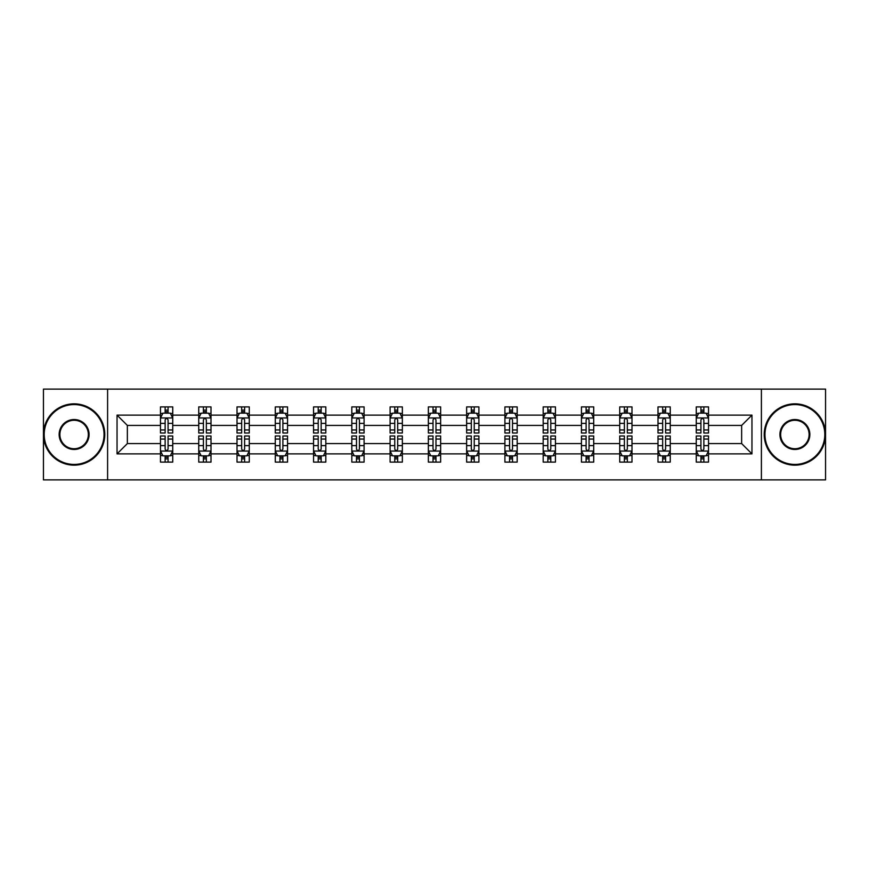 <?xml version="1.0" encoding="UTF-8"?>
<svg xmlns="http://www.w3.org/2000/svg" width="869" height="869" viewBox="0 0 869 869"><rect width="100%" height="100%" fill="white"/><g stroke="black" fill="none" stroke-linecap="round" stroke-linejoin="round"><path stroke-width="1.3" d="M761.396 479.884L825.55 479.884L825.55 389.116L761.396 389.116L761.396 479.884L107.604 479.884L107.604 389.116L43.45 389.116L43.45 479.884L107.604 479.884M708.528 453.879L708.528 443.581L741.648 443.581L751.957 453.879L708.528 453.879L708.528 462.102L703.868 462.102L703.868 455.845M761.396 389.116L107.604 389.116M696.265 453.879L670.26 453.879L670.26 443.581L696.265 443.581L696.265 462.102L708.528 462.102L708.528 455.552L706.225 455.552M670.26 453.879L670.26 462.102L665.6 462.102L665.6 455.845M657.996 453.879L631.991 453.879L631.991 443.581L657.996 443.581L657.996 462.102L670.26 462.102L670.26 455.552L667.957 455.552M631.991 453.879L631.991 462.102L627.331 462.102L627.331 455.845M619.716 453.879L593.712 453.879L593.712 443.581L619.716 443.581L619.716 462.102L631.991 462.102L631.991 455.552L629.677 455.552M593.712 453.879L593.712 462.102L589.052 462.102L589.052 455.845M581.448 453.879L555.443 453.879L555.443 443.581L581.448 443.581L581.448 462.102L593.712 462.102L593.712 455.552L591.409 455.552M555.443 453.879L555.443 462.102L550.783 462.102L550.783 455.845M543.179 453.879L517.174 453.879L517.174 443.581L543.179 443.581L543.179 462.102L555.443 462.102L555.443 455.552L553.14 455.552M517.174 453.879L517.174 462.102L512.514 462.102L512.514 455.845M504.911 453.879L478.906 453.879L478.906 443.581L504.911 443.581L504.911 462.102L517.174 462.102L517.174 455.552L514.872 455.552M478.906 453.879L478.906 462.102L474.246 462.102L474.246 455.845M466.642 453.879L440.637 453.879L440.637 443.581L466.642 443.581L466.642 462.102L478.906 462.102L478.906 455.552L476.603 455.552M440.637 453.879L440.637 462.102L435.977 462.102L435.977 455.845M428.363 453.879L402.358 453.879L402.358 443.581L428.363 443.581L428.363 462.102L440.637 462.102L440.637 455.552L438.324 455.552M402.358 453.879L402.358 462.102L397.698 462.102L397.698 455.845M390.094 453.879L364.089 453.879L364.089 443.581L390.094 443.581L390.094 462.102L402.358 462.102L402.358 455.552L400.055 455.552M364.089 453.879L364.089 462.102L359.429 462.102L359.429 455.845M351.826 453.879L325.821 453.879L325.821 443.581L351.826 443.581L351.826 462.102L364.089 462.102L364.089 455.552L361.786 455.552M325.821 453.879L325.821 462.102L321.161 462.102L321.161 455.845M313.557 453.879L287.552 453.879L287.552 443.581L313.557 443.581L313.557 462.102L325.821 462.102L325.821 455.552L323.518 455.552M287.552 453.879L287.552 462.102L282.892 462.102L282.892 455.845M275.288 453.879L249.284 453.879L249.284 443.581L275.288 443.581L275.288 462.102L287.552 462.102L287.552 455.552L285.238 455.552M249.284 453.879L249.284 462.102L244.613 462.102L244.613 455.845M237.009 453.879L211.004 453.879L211.004 443.581L237.009 443.581L237.009 462.102L249.284 462.102L249.284 455.552L246.97 455.552M211.004 453.879L211.004 462.102L206.344 462.102L206.344 455.845M198.74 453.879L172.735 453.879L172.735 443.581L198.74 443.581L198.74 462.102L211.004 462.102L211.004 455.552L208.701 455.552M172.735 453.879L172.735 462.102L168.075 462.102L168.075 455.845M160.472 453.879L117.043 453.879L117.043 415.121L160.472 415.121L160.472 425.419L127.352 425.419L127.352 443.581L160.472 443.581L160.472 462.102L172.735 462.102L172.735 455.552L170.433 455.552M162.775 413.448L160.472 413.448L160.472 406.898L160.472 415.121M165.132 413.155L165.132 406.898L160.472 406.898L172.735 406.898L172.735 415.121L198.74 415.121L198.74 406.898L211.004 406.898L211.004 415.121L237.009 415.121L237.009 406.898L249.284 406.898L249.284 415.121L275.288 415.121L275.288 406.898L287.552 406.898L287.552 415.121L313.557 415.121L313.557 406.898L325.821 406.898L325.821 415.121L351.826 415.121L351.826 406.898L364.089 406.898L364.089 415.121L390.094 415.121L390.094 406.898L402.358 406.898L402.358 415.121L428.363 415.121L428.363 406.898L440.637 406.898L440.637 415.121L466.642 415.121L466.642 406.898L478.906 406.898L478.906 415.121L504.911 415.121L504.911 406.898L517.174 406.898L517.174 415.121L543.179 415.121L543.179 406.898L555.443 406.898L555.443 415.121L581.448 415.121L581.448 406.898L593.712 406.898L593.712 415.121L619.716 415.121L619.716 406.898L631.991 406.898L631.991 415.121L657.996 415.121L657.996 406.898L670.26 406.898L670.26 415.121L696.265 415.121L696.265 406.898L708.528 406.898L708.528 415.121L751.957 415.121L751.957 453.879M696.265 415.121L696.265 425.419L670.26 425.419L670.26 415.121M657.996 415.121L657.996 425.419L631.991 425.419L631.991 415.121M619.716 415.121L619.716 425.419L593.712 425.419L593.712 415.121M581.448 415.121L581.448 425.419L555.443 425.419L555.443 415.121M543.179 415.121L543.179 425.419L517.174 425.419L517.174 415.121M504.911 415.121L504.911 425.419L478.906 425.419L478.906 415.121M466.642 415.121L466.642 425.419L440.637 425.419L440.637 415.121M428.363 415.121L428.363 425.419L402.358 425.419L402.358 415.121M390.094 415.121L390.094 425.419L364.089 425.419L364.089 415.121M351.826 415.121L351.826 425.419L325.821 425.419L325.821 415.121M313.557 415.121L313.557 425.419L287.552 425.419L287.552 415.121M275.288 415.121L275.288 425.419L249.284 425.419L249.284 415.121M237.009 415.121L237.009 425.419L211.004 425.419L211.004 415.121M198.74 415.121L198.74 425.419L172.735 425.419L172.735 415.121M117.043 415.121L127.352 425.419M741.648 443.581L741.648 425.419L708.528 425.419L708.528 415.121M700.925 413.036L703.868 413.036M662.656 413.036L665.6 413.036M624.387 413.036L627.331 413.036M586.108 413.036L589.052 413.036M547.839 413.036L550.783 413.036M509.571 413.036L512.514 413.036M471.302 413.036L474.246 413.036M433.023 413.036L435.977 413.036M394.754 413.036L397.698 413.036M356.486 413.036L359.429 413.036M318.217 413.036L321.161 413.036M279.948 413.036L282.892 413.036M241.669 413.036L244.613 413.036M203.4 413.036L206.344 413.036M165.132 413.036L168.075 413.036M165.132 455.964L168.075 455.964M203.4 455.964L206.344 455.964M241.669 455.964L244.613 455.964M279.948 455.964L282.892 455.964M318.217 455.964L321.161 455.964M356.486 455.964L359.429 455.964M394.754 455.964L397.698 455.964M433.023 455.964L435.977 455.964M471.302 455.964L474.246 455.964M509.571 455.964L512.514 455.964M547.839 455.964L550.783 455.964M586.108 455.964L589.052 455.964M624.387 455.964L627.331 455.964M662.656 455.964L665.6 455.964M700.925 455.964L703.868 455.964M127.352 443.581L117.043 453.879M751.957 415.121L741.648 425.419M168.075 410.092L165.132 410.092M160.472 429.949L160.472 433.023L165.132 433.023L165.132 429.949L160.472 429.949L160.472 425.419M172.735 425.419L172.735 433.023L168.075 433.023L168.075 419.901C167.098 418.011 166.109 418.011 165.132 419.901L165.132 429.949M170.433 413.448L172.735 413.448L172.735 406.898L168.075 406.898L168.075 413.155M172.735 418.065L170.281 413.155L162.927 413.155L160.472 418.065M165.132 458.908L168.075 458.908M172.735 439.051L172.735 435.977L168.075 435.977L168.075 439.051L172.735 439.051L172.735 443.581M160.472 443.581L160.472 435.977L165.132 435.977L165.132 449.099C166.109 450.989 167.098 450.989 168.075 449.099L168.075 439.051M162.775 455.552L160.472 455.552L160.472 462.102L165.132 462.102L165.132 455.845M160.472 450.935L162.927 455.845L170.281 455.845L172.735 450.935M74.115 404.574A29.926 29.926 0 0 0 44.189 434.5A29.926 29.926 0 0 0 74.115 464.426A29.926 29.926 0 0 0 104.041 434.5A29.926 29.926 0 0 0 74.115 404.574M74.115 465.165A30.665 30.665 0 0 1 43.45 434.5A30.665 30.665 0 0 1 74.115 403.835A30.665 30.665 0 0 1 104.78 434.5A30.665 30.665 0 0 1 74.115 465.165M74.115 419.531A14.969 14.969 0 0 1 89.083 434.5A14.969 14.969 0 0 1 74.115 449.469A14.969 14.969 0 0 1 59.146 434.5A14.969 14.969 0 0 1 74.115 419.531M74.115 448.73A14.23 14.23 0 0 0 88.345 434.5A14.23 14.23 0 0 0 74.115 420.27A14.23 14.23 0 0 0 59.885 434.5A14.23 14.23 0 0 0 74.115 448.73M794.885 404.574A29.926 29.926 0 0 0 764.959 434.5A29.926 29.926 0 0 0 794.885 464.426A29.926 29.926 0 0 0 824.811 434.5A29.926 29.926 0 0 0 794.885 404.574M794.885 465.165A30.665 30.665 0 0 1 764.22 434.5A30.665 30.665 0 0 1 794.885 403.835A30.665 30.665 0 0 1 825.55 434.5A30.665 30.665 0 0 1 794.885 465.165M794.885 419.531A14.969 14.969 0 0 1 809.854 434.5A14.969 14.969 0 0 1 794.885 449.469A14.969 14.969 0 0 1 779.917 434.5A14.969 14.969 0 0 1 794.885 419.531M794.885 448.73A14.23 14.23 0 0 0 809.115 434.5A14.23 14.23 0 0 0 794.885 420.27A14.23 14.23 0 0 0 780.655 434.5A14.23 14.23 0 0 0 794.885 448.73M206.344 410.092L203.4 410.092M201.043 413.448L198.74 413.448L198.74 406.898L203.4 406.898L203.4 413.155M198.74 429.949L198.74 433.023L203.4 433.023L203.4 429.949L198.74 429.949L198.74 425.419M211.004 425.419L211.004 433.023L206.344 433.023L206.344 419.901C205.366 418.011 204.389 418.011 203.4 419.901L203.4 429.949M208.701 413.448L211.004 413.448L211.004 406.898L206.344 406.898L206.344 413.155M211.004 418.065L208.549 413.155L201.195 413.155L198.74 418.065M244.613 410.092L241.669 410.092M239.323 413.448L237.009 413.448L237.009 406.898L241.669 406.898L241.669 413.155M237.009 429.949L237.009 433.023L241.669 433.023L241.669 429.949L237.009 429.949L237.009 425.419M249.284 425.419L249.284 433.023L244.613 433.023L244.613 419.901C243.635 418.011 242.657 418.011 241.669 419.901L241.669 429.949M246.97 413.448L249.284 413.448L249.284 406.898L244.613 406.898L244.613 413.155M249.284 418.065L246.829 413.155L239.464 413.155L237.009 418.065M203.4 458.908L206.344 458.908M211.004 439.051L211.004 435.977L206.344 435.977L206.344 439.051L211.004 439.051L211.004 443.581M198.74 443.581L198.74 435.977L203.4 435.977L203.4 449.099C204.378 450.989 205.366 450.989 206.344 449.099L206.344 439.051M201.043 455.552L198.74 455.552L198.74 462.102L203.4 462.102L203.4 455.845M198.74 450.935L201.195 455.845L208.549 455.845L211.004 450.935M241.669 458.908L244.613 458.908M249.284 439.051L249.284 435.977L244.613 435.977L244.613 439.051L249.284 439.051L249.284 443.581M237.009 443.581L237.009 435.977L241.669 435.977L241.669 449.099C242.657 450.989 243.635 450.989 244.613 449.099L244.613 439.051M239.323 455.552L237.009 455.552L237.009 462.102L241.669 462.102L241.669 455.845M237.009 450.935L239.464 455.845L246.829 455.845L249.284 450.935M282.892 410.092L279.948 410.092M277.591 413.448L275.288 413.448L275.288 406.898L279.948 406.898L279.948 413.155M275.288 429.949L275.288 433.023L279.948 433.023L279.948 429.949L275.288 429.949L275.288 425.419M287.552 425.419L287.552 433.023L282.892 433.023L282.892 419.901C281.904 418.011 280.926 418.011 279.948 419.901L279.948 429.949M285.238 413.448L287.552 413.448L287.552 406.898L282.892 406.898L282.892 413.155M287.552 418.065L285.097 413.155L277.732 413.155L275.288 418.065M279.948 458.908L282.892 458.908M287.552 439.051L287.552 435.977L282.892 435.977L282.892 439.051L287.552 439.051L287.552 443.581M275.288 443.581L275.288 435.977L279.948 435.977L279.948 449.099C280.926 450.989 281.904 450.989 282.892 449.099L282.892 439.051M277.591 455.552L275.288 455.552L275.288 462.102L279.948 462.102L279.948 455.845M275.288 450.935L277.732 455.845L285.097 455.845L287.552 450.935M321.161 410.092L318.217 410.092M315.86 413.448L313.557 413.448L313.557 406.898L318.217 406.898L318.217 413.155M313.557 429.949L313.557 433.023L318.217 433.023L318.217 429.949L313.557 429.949L313.557 425.419M325.821 425.419L325.821 433.023L321.161 433.023L321.161 419.901C320.183 418.011 319.195 418.011 318.217 419.901L318.217 429.949M323.518 413.448L325.821 413.448L325.821 406.898L321.161 406.898L321.161 413.155M325.821 418.065L323.366 413.155L316.012 413.155L313.557 418.065M318.217 458.908L321.161 458.908M325.821 439.051L325.821 435.977L321.161 435.977L321.161 439.051L325.821 439.051L325.821 443.581M313.557 443.581L313.557 435.977L318.217 435.977L318.217 449.099C319.195 450.989 320.172 450.989 321.161 449.099L321.161 439.051M315.86 455.552L313.557 455.552L313.557 462.102L318.217 462.102L318.217 455.845M313.557 450.935L316.012 455.845L323.366 455.845L325.821 450.935M359.429 410.092L356.486 410.092M354.128 413.448L351.826 413.448L351.826 406.898L356.486 406.898L356.486 413.155M351.826 429.949L351.826 433.023L356.486 433.023L356.486 429.949L351.826 429.949L351.826 425.419M364.089 425.419L364.089 433.023L359.429 433.023L359.429 419.901C358.452 418.011 357.474 418.011 356.486 419.901L356.486 429.949M361.786 413.448L364.089 413.448L364.089 406.898L359.429 406.898L359.429 413.155M364.089 418.065L361.634 413.155L354.28 413.155L351.826 418.065M356.486 458.908L359.429 458.908M364.089 439.051L364.089 435.977L359.429 435.977L359.429 439.051L364.089 439.051L364.089 443.581M351.826 443.581L351.826 435.977L356.486 435.977L356.486 449.099C357.463 450.989 358.452 450.989 359.429 449.099L359.429 439.051M354.128 455.552L351.826 455.552L351.826 462.102L356.486 462.102L356.486 455.845M351.826 450.935L354.28 455.845L361.634 455.845L364.089 450.935M397.698 410.092L394.754 410.092M392.397 413.448L390.094 413.448L390.094 406.898L394.754 406.898L394.754 413.155M390.094 429.949L390.094 433.023L394.754 433.023L394.754 429.949L390.094 429.949L390.094 425.419M402.358 425.419L402.358 433.023L397.698 433.023L397.698 419.901C396.72 418.011 395.743 418.011 394.754 419.901L394.754 429.949M400.055 413.448L402.358 413.448L402.358 406.898L397.698 406.898L397.698 413.155M402.358 418.065L399.914 413.155L392.549 413.155L390.094 418.065M394.754 458.908L397.698 458.908M402.358 439.051L402.358 435.977L397.698 435.977L397.698 439.051L402.358 439.051L402.358 443.581M390.094 443.581L390.094 435.977L394.754 435.977L394.754 449.099C395.732 450.989 396.72 450.989 397.698 449.099L397.698 439.051M392.397 455.552L390.094 455.552L390.094 462.102L394.754 462.102L394.754 455.845M390.094 450.935L392.549 455.845L399.914 455.845L402.358 450.935M435.977 410.092L433.023 410.092M430.676 413.448L428.363 413.448L428.363 406.898L433.023 406.898L433.023 413.155M428.363 429.949L428.363 433.023L433.023 433.023L433.023 429.949L428.363 429.949L428.363 425.419M440.637 425.419L440.637 433.023L435.977 433.023L435.977 419.901C434.989 418.011 434.011 418.011 433.023 419.901L433.023 429.949M438.324 413.448L440.637 413.448L440.637 406.898L435.977 406.898L435.977 413.155M440.637 418.065L438.182 413.155L430.818 413.155L428.363 418.065M433.023 458.908L435.977 458.908M440.637 439.051L440.637 435.977L435.977 435.977L435.977 439.051L440.637 439.051L440.637 443.581M428.363 443.581L428.363 435.977L433.023 435.977L433.023 449.099C434.011 450.989 434.989 450.989 435.977 449.099L435.977 439.051M430.676 455.552L428.363 455.552L428.363 462.102L433.023 462.102L433.023 455.845M428.363 450.935L430.818 455.845L438.182 455.845L440.637 450.935M474.246 410.092L471.302 410.092M468.945 413.448L466.642 413.448L466.642 406.898L471.302 406.898L471.302 413.155M466.642 429.949L466.642 433.023L471.302 433.023L471.302 429.949L466.642 429.949L466.642 425.419M478.906 425.419L478.906 433.023L474.246 433.023L474.246 419.901C473.268 418.011 472.28 418.011 471.302 419.901L471.302 429.949M476.603 413.448L478.906 413.448L478.906 406.898L474.246 406.898L474.246 413.155M478.906 418.065L476.451 413.155L469.086 413.155L466.642 418.065M471.302 458.908L474.246 458.908M478.906 439.051L478.906 435.977L474.246 435.977L474.246 439.051L478.906 439.051L478.906 443.581M466.642 443.581L466.642 435.977L471.302 435.977L471.302 449.099C472.28 450.989 473.257 450.989 474.246 449.099L474.246 439.051M468.945 455.552L466.642 455.552L466.642 462.102L471.302 462.102L471.302 455.845M466.642 450.935L469.086 455.845L476.451 455.845L478.906 450.935M512.514 410.092L509.571 410.092M507.214 413.448L504.911 413.448L504.911 406.898L509.571 406.898L509.571 413.155M504.911 429.949L504.911 433.023L509.571 433.023L509.571 429.949L504.911 429.949L504.911 425.419M517.174 425.419L517.174 433.023L512.514 433.023L512.514 419.901C511.537 418.011 510.548 418.011 509.571 419.901L509.571 429.949M514.872 413.448L517.174 413.448L517.174 406.898L512.514 406.898L512.514 413.155M517.174 418.065L514.72 413.155L507.366 413.155L504.911 418.065M509.571 458.908L512.514 458.908M517.174 439.051L517.174 435.977L512.514 435.977L512.514 439.051L517.174 439.051L517.174 443.581M504.911 443.581L504.911 435.977L509.571 435.977L509.571 449.099C510.548 450.989 511.526 450.989 512.514 449.099L512.514 439.051M507.214 455.552L504.911 455.552L504.911 462.102L509.571 462.102L509.571 455.845M504.911 450.935L507.366 455.845L514.72 455.845L517.174 450.935M550.783 410.092L547.839 410.092M545.482 413.448L543.179 413.448L543.179 406.898L547.839 406.898L547.839 413.155M543.179 429.949L543.179 433.023L547.839 433.023L547.839 429.949L543.179 429.949L543.179 425.419M555.443 425.419L555.443 433.023L550.783 433.023L550.783 419.901C549.805 418.011 548.828 418.011 547.839 419.901L547.839 429.949M553.14 413.448L555.443 413.448L555.443 406.898L550.783 406.898L550.783 413.155M555.443 418.065L552.988 413.155L545.634 413.155L543.179 418.065M547.839 458.908L550.783 458.908M555.443 439.051L555.443 435.977L550.783 435.977L550.783 439.051L555.443 439.051L555.443 443.581M543.179 443.581L543.179 435.977L547.839 435.977L547.839 449.099C548.817 450.989 549.805 450.989 550.783 449.099L550.783 439.051M545.482 455.552L543.179 455.552L543.179 462.102L547.839 462.102L547.839 455.845M543.179 450.935L545.634 455.845L552.988 455.845L555.443 450.935M589.052 410.092L586.108 410.092M583.762 413.448L581.448 413.448L581.448 406.898L586.108 406.898L586.108 413.155M581.448 429.949L581.448 433.023L586.108 433.023L586.108 429.949L581.448 429.949L581.448 425.419M593.712 425.419L593.712 433.023L589.052 433.023L589.052 419.901C588.074 418.011 587.096 418.011 586.108 419.901L586.108 429.949M591.409 413.448L593.712 413.448L593.712 406.898L589.052 406.898L589.052 413.155M593.712 418.065L591.268 413.155L583.903 413.155L581.448 418.065M586.108 458.908L589.052 458.908M593.712 439.051L593.712 435.977L589.052 435.977L589.052 439.051L593.712 439.051L593.712 443.581M581.448 443.581L581.448 435.977L586.108 435.977L586.108 449.099C587.096 450.989 588.074 450.989 589.052 449.099L589.052 439.051M583.762 455.552L581.448 455.552L581.448 462.102L586.108 462.102L586.108 455.845M581.448 450.935L583.903 455.845L591.268 455.845L593.712 450.935M627.331 410.092L624.387 410.092M622.03 413.448L619.716 413.448L619.716 406.898L624.387 406.898L624.387 413.155M619.716 429.949L619.716 433.023L624.387 433.023L624.387 429.949L619.716 429.949L619.716 425.419M631.991 425.419L631.991 433.023L627.331 433.023L627.331 419.901C626.343 418.011 625.365 418.011 624.387 419.901L624.387 429.949M629.677 413.448L631.991 413.448L631.991 406.898L627.331 406.898L627.331 413.155M631.991 418.065L629.536 413.155L622.171 413.155L619.716 418.065M624.387 458.908L627.331 458.908M631.991 439.051L631.991 435.977L627.331 435.977L627.331 439.051L631.991 439.051L631.991 443.581M619.716 443.581L619.716 435.977L624.387 435.977L624.387 449.099C625.365 450.989 626.343 450.989 627.331 449.099L627.331 439.051M622.03 455.552L619.716 455.552L619.716 462.102L624.387 462.102L624.387 455.845M619.716 450.935L622.171 455.845L629.536 455.845L631.991 450.935M665.6 410.092L662.656 410.092M660.299 413.448L657.996 413.448L657.996 406.898L662.656 406.898L662.656 413.155M657.996 429.949L657.996 433.023L662.656 433.023L662.656 429.949L657.996 429.949L657.996 425.419M670.26 425.419L670.26 433.023L665.6 433.023L665.6 419.901C664.622 418.011 663.634 418.011 662.656 419.901L662.656 429.949M667.957 413.448L670.26 413.448L670.26 406.898L665.6 406.898L665.6 413.155M670.26 418.065L667.805 413.155L660.451 413.155L657.996 418.065M662.656 458.908L665.6 458.908M670.26 439.051L670.26 435.977L665.6 435.977L665.6 439.051L670.26 439.051L670.26 443.581M657.996 443.581L657.996 435.977L662.656 435.977L662.656 449.099C663.634 450.989 664.611 450.989 665.6 449.099L665.6 439.051M660.299 455.552L657.996 455.552L657.996 462.102L662.656 462.102L662.656 455.845M657.996 450.935L660.451 455.845L667.805 455.845L670.26 450.935M703.868 410.092L700.925 410.092M698.567 413.448L696.265 413.448L696.265 406.898L700.925 406.898L700.925 413.155M696.265 429.949L696.265 433.023L700.925 433.023L700.925 429.949L696.265 429.949L696.265 425.419M708.528 425.419L708.528 433.023L703.868 433.023L703.868 419.901C702.891 418.011 701.902 418.011 700.925 419.901L700.925 429.949M706.225 413.448L708.528 413.448L708.528 406.898L703.868 406.898L703.868 413.155M708.528 418.065L706.073 413.155L698.719 413.155L696.265 418.065M700.925 458.908L703.868 458.908M708.528 439.051L708.528 435.977L703.868 435.977L703.868 439.051L708.528 439.051L708.528 443.581M696.265 443.581L696.265 435.977L700.925 435.977L700.925 449.099C701.902 450.989 702.891 450.989 703.868 449.099L703.868 439.051M698.567 455.552L696.265 455.552L696.265 462.102L700.925 462.102L700.925 455.845M696.265 450.935L698.719 455.845L706.073 455.845L708.528 450.935M172.67 417.946L160.537 417.946M172.735 429.949L168.075 429.949M165.132 423.377L160.472 423.377M172.735 423.377L168.075 423.377M168.075 411.656L165.132 411.656M160.537 451.054L172.67 451.054M160.472 439.051L165.132 439.051M168.075 445.623L172.735 445.623M160.472 445.623L165.132 445.623M165.132 457.344L168.075 457.344M210.95 417.946L198.805 417.946M211.004 429.949L206.344 429.949M203.4 423.377L198.74 423.377M211.004 423.377L206.344 423.377M206.344 411.656L203.4 411.656M249.218 417.946L237.074 417.946M249.284 429.949L244.613 429.949M241.669 423.377L237.009 423.377M249.284 423.377L244.613 423.377M244.613 411.656L241.669 411.656M198.805 451.054L210.95 451.054M198.74 439.051L203.4 439.051M206.344 445.623L211.004 445.623M198.74 445.623L203.4 445.623M203.4 457.344L206.344 457.344M237.074 451.054L249.218 451.054M237.009 439.051L241.669 439.051M244.613 445.623L249.284 445.623M237.009 445.623L241.669 445.623M241.669 457.344L244.613 457.344M287.487 417.946L275.343 417.946M287.552 429.949L282.892 429.949M279.948 423.377L275.288 423.377M287.552 423.377L282.892 423.377M282.892 411.656L279.948 411.656M275.343 451.054L287.487 451.054M275.288 439.051L279.948 439.051M282.892 445.623L287.552 445.623M275.288 445.623L279.948 445.623M279.948 457.344L282.892 457.344M325.756 417.946L313.611 417.946M325.821 429.949L321.161 429.949M318.217 423.377L313.557 423.377M325.821 423.377L321.161 423.377M321.161 411.656L318.217 411.656M313.611 451.054L325.756 451.054M313.557 439.051L318.217 439.051M321.161 445.623L325.821 445.623M313.557 445.623L318.217 445.623M318.217 457.344L321.161 457.344M364.035 417.946L351.891 417.946M364.089 429.949L359.429 429.949M356.486 423.377L351.826 423.377M364.089 423.377L359.429 423.377M359.429 411.656L356.486 411.656M351.891 451.054L364.035 451.054M351.826 439.051L356.486 439.051M359.429 445.623L364.089 445.623M351.826 445.623L356.486 445.623M356.486 457.344L359.429 457.344M402.304 417.946L390.159 417.946M402.358 429.949L397.698 429.949M394.754 423.377L390.094 423.377M402.358 423.377L397.698 423.377M397.698 411.656L394.754 411.656M390.159 451.054L402.304 451.054M390.094 439.051L394.754 439.051M397.698 445.623L402.358 445.623M390.094 445.623L394.754 445.623M394.754 457.344L397.698 457.344M440.572 417.946L428.428 417.946M440.637 429.949L435.977 429.949M433.023 423.377L428.363 423.377M440.637 423.377L435.977 423.377M435.977 411.656L433.023 411.656M428.428 451.054L440.572 451.054M428.363 439.051L433.023 439.051M435.977 445.623L440.637 445.623M428.363 445.623L433.023 445.623M433.023 457.344L435.977 457.344M478.841 417.946L466.696 417.946M478.906 429.949L474.246 429.949M471.302 423.377L466.642 423.377M478.906 423.377L474.246 423.377M474.246 411.656L471.302 411.656M466.696 451.054L478.841 451.054M466.642 439.051L471.302 439.051M474.246 445.623L478.906 445.623M466.642 445.623L471.302 445.623M471.302 457.344L474.246 457.344M517.109 417.946L504.965 417.946M517.174 429.949L512.514 429.949M509.571 423.377L504.911 423.377M517.174 423.377L512.514 423.377M512.514 411.656L509.571 411.656M504.965 451.054L517.109 451.054M504.911 439.051L509.571 439.051M512.514 445.623L517.174 445.623M504.911 445.623L509.571 445.623M509.571 457.344L512.514 457.344M555.389 417.946L543.244 417.946M555.443 429.949L550.783 429.949M547.839 423.377L543.179 423.377M555.443 423.377L550.783 423.377M550.783 411.656L547.839 411.656M543.244 451.054L555.389 451.054M543.179 439.051L547.839 439.051M550.783 445.623L555.443 445.623M543.179 445.623L547.839 445.623M547.839 457.344L550.783 457.344M593.657 417.946L581.513 417.946M593.712 429.949L589.052 429.949M586.108 423.377L581.448 423.377M593.712 423.377L589.052 423.377M589.052 411.656L586.108 411.656M581.513 451.054L593.657 451.054M581.448 439.051L586.108 439.051M589.052 445.623L593.712 445.623M581.448 445.623L586.108 445.623M586.108 457.344L589.052 457.344M631.926 417.946L619.782 417.946M631.991 429.949L627.331 429.949M624.387 423.377L619.716 423.377M631.991 423.377L627.331 423.377M627.331 411.656L624.387 411.656M619.782 451.054L631.926 451.054M619.716 439.051L624.387 439.051M627.331 445.623L631.991 445.623M619.716 445.623L624.387 445.623M624.387 457.344L627.331 457.344M670.195 417.946L658.05 417.946M670.26 429.949L665.6 429.949M662.656 423.377L657.996 423.377M670.26 423.377L665.6 423.377M665.6 411.656L662.656 411.656M658.05 451.054L670.195 451.054M657.996 439.051L662.656 439.051M665.6 445.623L670.26 445.623M657.996 445.623L662.656 445.623M662.656 457.344L665.6 457.344M708.463 417.946L696.33 417.946M708.528 429.949L703.868 429.949M700.925 423.377L696.265 423.377M708.528 423.377L703.868 423.377M703.868 411.656L700.925 411.656M696.33 451.054L708.463 451.054M696.265 439.051L700.925 439.051M703.868 445.623L708.528 445.623M696.265 445.623L700.925 445.623M700.925 457.344L703.868 457.344"/></g></svg>
